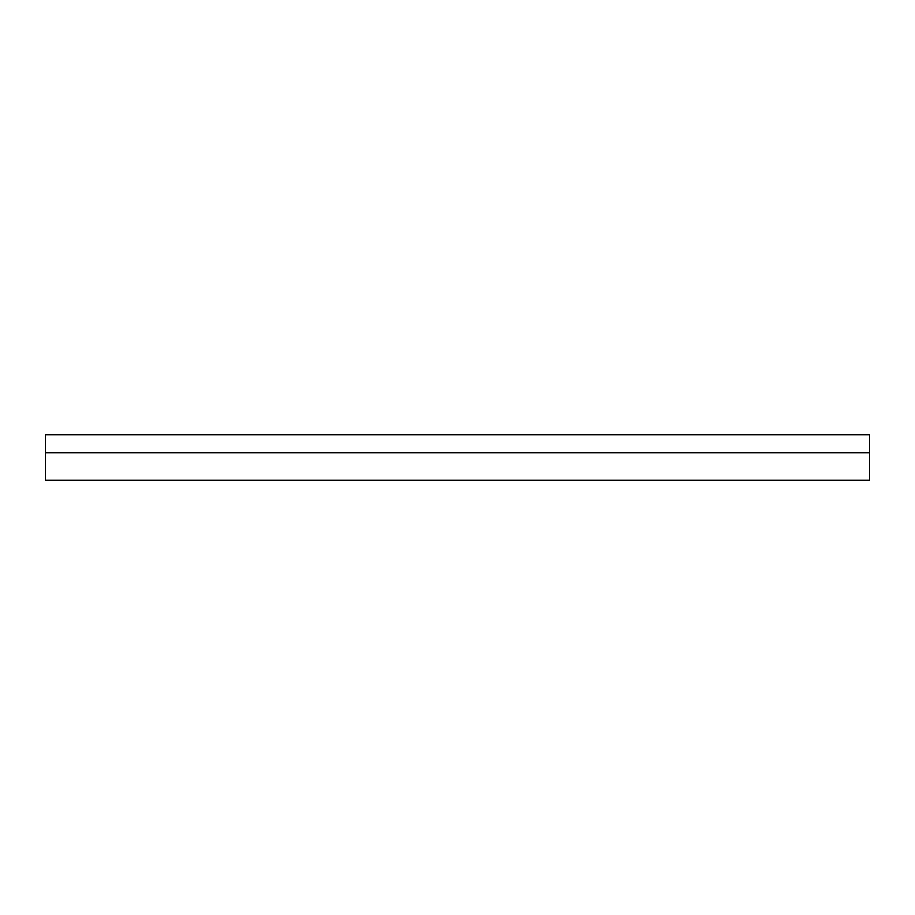 <?xml version="1.0" encoding="UTF-8"?>
<svg xmlns="http://www.w3.org/2000/svg" width="915" height="915" viewBox="0 0 915 915"><rect width="100%" height="100%" fill="white"/><g stroke="black" fill="none" stroke-linecap="round" stroke-linejoin="round"><path stroke-width="1.37" d="M45.75 434.625L869.25 434.625L869.25 480.375L45.75 480.375L45.75 434.625L869.25 434.625M869.25 452.925L45.75 452.925"/></g></svg>

